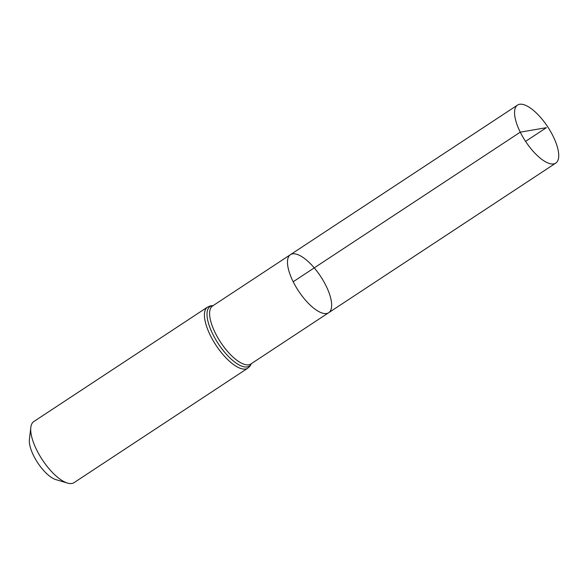 <?xml version="1.0" encoding="UTF-8"?>
<svg xmlns="http://www.w3.org/2000/svg" width="588" height="588" viewBox="0 0 588 588"><rect width="100%" height="100%" fill="white"/><g stroke="black" fill="none" stroke-linecap="round" stroke-linejoin="round"><path stroke-width="0.88" d="M293.191 281.748A34.751 13.245 -123.4 0 1 290.45 254.663A34.751 13.245 -123.4 0 1 320.629 276.404A34.751 13.245 -123.4 0 1 328.685 312.706A34.751 13.245 -123.4 0 1 293.191 281.748L520.262 132.168L546.406 127.669L525.576 141.385M247.791 368.191A36.581 13.943 56.6 0 1 210.43 335.601A36.581 13.943 56.6 0 1 207.542 307.09L33.832 421.53A36.581 13.943 56.6 0 0 30.819 427.402L29.4 439.427A26.416 10.069 56.6 0 0 33.656 455.774A26.416 10.069 56.6 0 0 55.882 479.624L67.488 483.071A36.581 13.943 56.6 0 0 74.073 482.623L247.791 368.191L250.165 365.898L251.414 363.612M30.819 427.402A36.581 13.943 56.6 0 0 36.721 450.04A36.581 13.943 56.6 0 0 67.488 483.071M328.685 312.706L250.811 364.009A34.751 13.245 56.6 0 1 215.318 333.051A34.751 13.245 56.6 0 1 212.577 305.966L290.45 254.663A34.751 13.245 56.6 0 0 298.513 290.972A34.751 13.245 56.6 0 0 328.685 312.706L555.756 163.119A34.751 13.245 -123.4 0 1 525.576 141.385A34.751 13.245 -123.4 0 1 517.521 105.083A34.751 13.245 -123.4 0 1 553.014 136.034A34.751 13.245 -123.4 0 1 555.756 163.119M213.113 305.613A35.662 13.59 56.6 0 0 212.878 334.329A35.662 13.59 56.6 0 0 234.605 361.98A35.662 13.59 56.6 0 0 251.348 363.649M207.542 307.09L210.585 305.811L213.179 305.569M290.45 254.663L517.521 105.083"/></g></svg>
